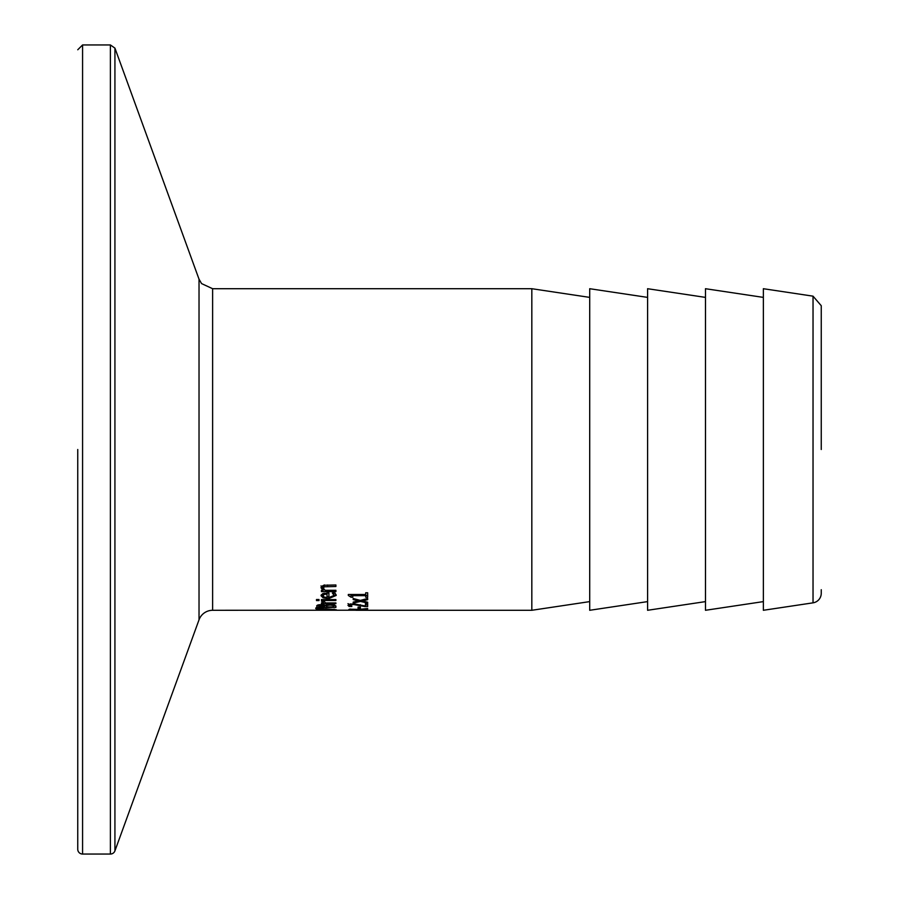 <?xml version="1.0" encoding="UTF-8"?>
<svg xmlns="http://www.w3.org/2000/svg" width="899" height="899" viewBox="0 0 899 899"><rect width="100%" height="100%" fill="white"/><g stroke="black" fill="none" stroke-linecap="round" stroke-linejoin="round"><path stroke-width="1.35" d="M352.768 595.464L351.003 595.464L350.745 594.486M367.669 595.464L365.702 595.464M351.003 597.217L348.306 595.43L348.306 594.486L365.702 594.486L365.702 592.801L367.669 592.801L367.669 597.217L365.702 597.217L365.702 595.655L352.768 595.655L352.768 597.217L351.003 597.217L351.003 595.464M352.768 595.655L352.768 594.486M365.702 595.655L365.702 594.486M329.978 604.364L334.338 604.903L335.9 606.274L335.9 607.432L316.605 607.432L317.392 605.139L320.954 604.611L325.168 605.319L329.978 604.364M335.776 605.791L333.709 605.791M326.584 605.791L324.438 605.791M318.797 605.791L316.673 605.791M326.584 606.286L326.584 606.926L333.709 606.926L332.9 605.443L330.079 605.083L327.079 605.488L326.584 606.286L326.584 604.69M327.079 605.488L327.079 604.589M332.9 605.443L332.9 604.566M333.709 606.477L333.709 604.724M318.797 606.387L324.438 606.926L323.797 605.589L321.314 605.319L319.291 605.566L318.797 606.387L318.797 604.746M319.291 605.566L319.291 604.69M324.438 606.286L324.438 605.061M334.091 609.747L326.247 609.151L318.415 609.747L326.247 610.118L334.091 609.747L334.091 609.151M318.415 609.747L318.415 609.151M318.808 610.14L316.201 609.747L318.808 609.106L326.247 608.814L336.305 609.747L318.808 609.915M335.9 599.588L335.9 600.498L321.426 600.498L321.426 599.588L335.9 599.588M323.247 608.129L315.74 608.027M323.247 608.409L315.74 608.488M336.046 594.542L333.877 596.194M328.91 596.835L327.045 596.79M334.102 595.43L332.349 593.025L335.012 593.025L336.226 595.419L328.742 598.577L323.112 597.813L321.01 595.689L322.629 593.7L328.91 592.891L328.91 597.554L334.102 595.43L333.462 592.227M323.056 596.037L321.258 594.79M333.462 594.014L333.462 593.025M323.011 595.756L324.157 597.037L327.045 597.554L327.045 594.07L324.146 594.475L323.011 595.756L323.112 593.497M324.146 594.475L324.146 593.194M327.045 594.07L327.045 592.891M335.9 603.679L335.9 602.937L335.9 603.679L321.426 603.679L321.426 602.937L323.584 602.937L323.426 601.195M321.426 603.679L321.426 602.937M323.584 602.937L321.505 601.195L324.033 601.195M324.033 601.24L325.629 602.937L335.9 602.937M323.325 588.16L325.078 590.295L335.9 590.295L335.9 591.609L321.426 591.609L321.426 590.295L323.033 590.295L321.01 587.777L321.404 586.575L323.775 585.249L335.9 584.979L335.9 586.508L324.404 586.8L323.325 588.16L323.325 586.283L324.404 584.912M323.033 590.295L323.033 588.452L321.01 585.901M324.393 589.789L323.033 589.789M316.482 600.566L316.482 599.521L319.01 599.521L319.01 600.566L316.482 600.566M367.669 608.983L359.993 609.646L367.669 610.05L348.374 610.05L349.385 609.196L359.274 609.398L367.669 608.522M350.599 609.679L357.847 609.882L350.599 609.679L350.599 609.039M357.847 609.713L357.847 609.14M199.027 619.816L114.926 850.881L114.926 48.119L199.027 279.184L199.027 619.816A14.474 14.474 0 0 1 212.625 610.286L355.937 610.219M355.937 610.275L531.826 610.286L531.826 288.714L212.625 288.714L212.625 610.286M360.398 607.106L360.398 608.409L358.049 608.409L358.049 607.106L360.398 607.106M365.432 604.364L365.432 603.487L367.669 603.487L367.669 606.567L364.938 606.567L364.938 605.892M350.205 604.836L347.969 603.645M367.669 604.926L365.432 604.926M351.88 606.454L350.205 605.353L350.205 603.971M351.88 606.477L349.127 606.477L349.127 604.836M349.127 606.477L347.969 605.308L353.273 603.723L365.432 606.016L365.432 603.487M364.938 606.567L353.408 604.476L350.205 605.353M362.23 600.959L367.669 602.206L367.669 603.083L360.488 601.442L353.195 603.072L353.195 602.116L358.589 600.903L353.195 599.577L353.195 598.487L360.33 600.42L367.669 598.487L367.669 599.667L362.23 600.959L362.23 599.936M358.589 600.903L358.589 599.959M360.488 601.442L360.488 600.375M821.248 449.5L821.248 305.705L813.033 296.164L813.033 602.836A9.653 9.653 0 0 0 821.248 593.295L821.248 589.71M813.033 296.164L763.363 288.714L763.363 610.286L813.033 602.836M77.752 49.771L82.573 44.95L82.573 854.05A4.821 4.821 0 0 1 77.752 849.229L77.752 449.5M114.926 850.881A4.821 4.821 0 0 1 110.386 854.05L110.386 44.95L82.573 44.95M647.595 297.389L589.71 288.714L589.71 610.286L647.595 601.611M705.479 297.389L647.595 288.714L647.595 610.286L705.479 601.611M763.363 297.389L705.479 288.714L705.479 610.286L763.363 601.611M330.079 605.083L330.079 604.364M321.314 605.319L321.314 604.611M323.797 605.589L323.797 604.892M328.742 598.577L328.742 596.835M327.641 586.508L327.641 584.979M324.404 586.8L324.404 585.125M350.981 604.735L350.981 603.847M353.408 604.476L353.408 603.723M360.285 605.476L360.285 604.701M82.573 854.05L110.386 854.05M114.926 48.119L110.386 44.95M199.027 279.184L201.59 283.601L212.625 288.714M589.71 297.389L531.826 288.714M589.71 601.611L531.826 610.286"/></g></svg>
